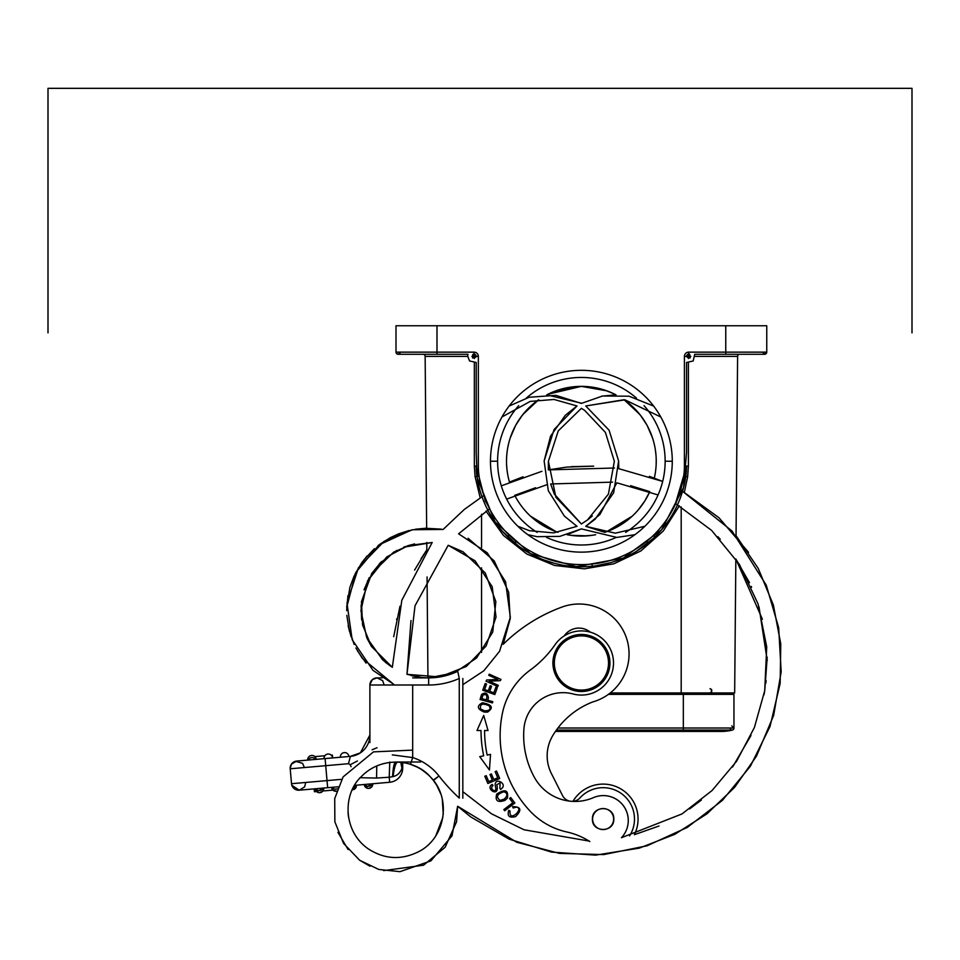 <?xml version="1.0" encoding="UTF-8"?>
<svg xmlns="http://www.w3.org/2000/svg" width="960" height="960" viewBox="0 0 960 960"><rect width="100%" height="100%" fill="white"/><g stroke="black" fill="none" stroke-linecap="round" stroke-linejoin="round"><path stroke-width="1.44" d="M462.828 731.448L462.828 747.756L462.828 731.448M462.828 762.012L462.828 791.664L462.828 762.012M572.952 801.348A34.932 34.932 0 0 1 589.692 786.804A34.932 34.932 0 0 0 572.964 801.348A34.932 34.932 0 0 1 589.692 786.804A34.932 34.932 0 0 0 572.952 801.348M435.384 677.544L428.652 677.88L428.652 685.008L428.652 677.88L412.68 677.88L428.652 677.88A67.728 67.728 0 0 0 457.74 671.316L459.264 678.468A74.868 74.868 0 0 1 428.652 685.008L412.68 685.008L428.652 685.008A74.868 74.868 0 0 0 459.264 678.468L459.264 798.096A187.512 187.512 0 0 1 438.996 776.016L433.44 780.48A194.64 194.64 0 0 1 433.38 780.396L433.44 780.48A194.64 194.64 0 0 1 433.38 780.396A47.772 47.772 0 0 0 410.472 764.352L412.68 757.572L410.472 764.352A47.772 47.772 0 0 1 433.38 780.396L431.976 778.68M405.144 762.948L402.696 762.528L402.696 768.072A14.256 14.256 -78.9 0 1 389.676 782.28L389.232 777.228L393.096 776.604C397.656 775.404 400.596 772.56 401.916 768.072L400.764 762.276L401.916 768.072L401.7 762.384L402.24 764.868L402.432 762.492L402.012 767.292L400.956 762.3L401.916 768.072L402.696 768.072A14.256 14.256 -78.9 0 1 389.676 782.28L354.672 785.34L389.676 782.268L389.232 777.228L393.096 776.604C394.212 767.412 395.748 762.564 397.728 762.06L401.316 762.348L397.728 762.06C395.748 762.564 394.212 767.412 393.096 776.604L393.096 776.604M427.404 774.036L422.316 770.112L427.404 774.036M416.748 766.896L411.06 764.544L416.76 766.896M414.456 765.84L411.696 764.76L414.456 765.84M410.832 764.472L408.936 763.884L410.832 764.472M404.916 762.912L402.696 762.528L402.696 768.072L401.928 768.072M382.38 677.832L377.028 677.88A7.128 7.128 0 0 0 369.9 685.008A7.128 7.128 0 0 1 377.028 677.88A7.128 7.128 0 0 0 369.9 685.008A7.128 7.128 0 0 1 377.028 677.88L375.804 677.988M443.076 676.332L450.324 674.316L443.04 676.332M489.576 508.776L458.604 533.82L487.224 552.768L505.572 581.772L510.336 617.22L499.548 651.324L483.768 670.848L462.828 684.672L462.828 791.676L491.52 813.816L524.04 829.776L589.056 841.056A71.304 71.304 0 0 0 566.736 831.96A71.304 71.304 0 0 1 589.056 841.056M462.828 678.468L462.828 798.192L462.828 678.468M634.488 819.048A31.368 31.368 0 0 1 629.556 835.932A31.368 31.368 0 0 0 614.46 789.804A31.368 31.368 0 0 0 579.948 797.904A31.368 31.368 0 0 1 634.488 819.048A31.368 31.368 0 0 0 579.948 797.904A31.368 31.368 0 0 1 634.488 819.048M572.58 801.384A10.692 10.692 0 0 0 579.948 797.904A10.692 10.692 0 0 1 572.58 801.384A46.344 46.344 0 0 0 593.424 797.64A24.96 24.96 0 0 1 628.284 820.368A24.96 24.96 0 0 0 593.424 797.64A46.344 46.344 0 0 1 572.58 801.384A10.692 10.692 0 0 0 573 801.348A34.932 34.932 0 0 1 638.016 820.716A34.932 34.932 0 0 0 573 801.348A34.932 34.932 0 0 1 638.016 820.716A34.932 34.932 0 0 0 573 801.348A10.692 10.692 0 0 1 572.58 801.384M621.432 837.72A24.96 24.96 0 0 0 593.424 797.64A24.96 24.96 0 0 1 621.432 837.72L681.972 813.948L712.092 790.5L736.608 761.232L754.416 727.452L764.724 690.696L766.716 646.92L758.088 603.972L739.368 564.36L711.648 530.436L675.816 503.76M502.416 713.256A110.232 110.232 0 0 0 500.136 736.38A110.232 110.232 0 0 1 502.416 713.256A110.232 110.232 0 0 0 500.136 736.38A110.232 110.232 0 0 1 502.416 713.256A71.304 71.304 0 0 1 530.244 670.068A71.304 71.304 0 0 0 502.416 713.256A71.304 71.304 0 0 1 530.244 670.068A71.304 71.304 0 0 0 502.416 713.256M590.232 632.124A17.82 17.82 0 0 0 564.204 635.916A17.82 17.82 0 0 1 590.232 632.124A17.82 17.82 0 0 0 564.204 635.916A17.82 17.82 0 0 1 590.232 632.124A32.088 32.088 0 0 1 613.512 662.748A32.088 32.088 0 0 1 573.144 693.984A32.088 32.088 0 0 0 613.512 662.748A32.088 32.088 0 0 0 590.232 632.124M523.932 728.808A39.216 39.216 0 0 1 573.144 693.984A32.088 32.088 0 0 0 613.512 662.748A32.088 32.088 0 0 1 573.144 693.984A39.216 39.216 0 0 0 523.932 728.808A39.216 39.216 0 0 1 573.144 693.984A39.216 39.216 0 0 0 523.932 728.808A86.7 86.7 0 0 0 534.492 777.528A86.7 86.7 0 0 1 523.668 736.2A86.7 86.7 0 0 0 534.492 777.528A86.7 86.7 0 0 1 523.932 728.808M562.5 795.516A10.692 10.692 0 0 0 569.724 801.132A10.692 10.692 0 0 1 562.5 795.516L551.376 773.508L562.5 795.516M547.164 755.82A39.216 39.216 0 0 0 551.376 773.508A39.216 39.216 0 0 1 552.648 735.816A80.064 80.064 0 0 1 592.824 701.916A80.064 80.064 0 0 0 552.648 735.816A39.216 39.216 0 0 0 547.164 755.82M629.064 653.916A49.908 49.908 0 0 1 592.824 701.916A49.908 49.908 0 0 0 629.064 653.916A49.908 49.908 0 0 0 561.984 607.056A49.908 49.908 0 0 1 629.064 653.916A49.908 49.908 0 0 1 592.824 701.916A80.064 80.064 0 0 0 552.648 735.816A80.064 80.064 0 0 1 592.824 701.916A49.908 49.908 0 0 0 629.064 653.916A49.908 49.908 0 0 0 561.984 607.056A163.992 163.992 0 0 0 503.184 644.328A163.992 163.992 0 0 1 561.984 607.056A49.908 49.908 0 0 1 629.064 653.916M462.828 684.672L462.828 791.676M479.736 756.648L489.444 769.992L479.736 756.648L483.672 755.82A123.708 123.708 0 0 1 481.02 730.524L476.988 730.524L483.708 715.44L476.988 730.524L483.708 715.44L476.988 730.524L481.02 730.512A123.708 123.708 0 0 0 483.672 755.82L479.736 756.648L489.444 769.992L490.536 754.368L487.164 755.076A120.144 120.144 0 0 1 484.584 730.5A120.144 120.144 0 0 0 487.164 755.076A120.144 120.144 0 0 1 484.584 730.5A120.144 120.144 0 0 0 487.164 755.076L490.536 754.368L489.444 769.992L490.536 754.368M488.028 730.5L483.708 715.44L488.028 730.5L484.584 730.512L488.028 730.5M486.216 775.656L484.812 776.244L487.86 783.492L499.692 778.524L496.56 771.048L495.156 771.636L497.736 777.792L493.716 779.472L491.388 773.928L489.996 774.516L492.324 780.06L488.7 781.584L486.216 775.656L484.812 776.244L487.86 783.492L484.812 776.244L486.216 775.656L488.7 781.584L492.324 780.06L489.996 774.516L491.388 773.928L489.996 774.516M503.808 809.616L504.684 810.768L514.872 802.968L510.744 797.568L509.544 798.492L512.796 802.74L503.808 809.616L504.684 810.768L514.872 802.968L504.684 810.768L503.808 809.616L512.796 802.74L509.544 798.492L510.744 797.568L509.544 798.492M508.8 810.3C506.976 816.108 509.268 818.196 515.676 816.576C522.108 809.928 521.064 806.628 512.568 806.664L513.216 808.02L515.784 807.228C525.576 806.976 508.836 823.86 510.036 811.092L508.8 810.3C506.976 816.108 509.268 818.196 515.676 816.576C522.108 809.928 521.064 806.628 512.568 806.664L513.216 808.02L512.568 806.664C521.064 806.628 522.108 809.928 515.676 816.576C509.268 818.196 506.976 816.108 508.8 810.3L510.036 811.092L508.8 810.3M481.068 695.94L480.084 699.504L492.444 702.924L492.792 701.676L487.764 700.284L488.436 697.86C487.488 692.976 485.196 691.872 481.584 694.536L480.084 699.504L492.444 702.924L492.792 701.676L487.764 700.284L488.436 697.86C487.488 692.976 485.196 691.872 481.584 694.536C485.196 691.872 487.488 692.976 488.436 697.86M482.364 702.768C476.508 705.948 477.144 709.056 484.236 712.092L487.5 712.14C493.884 707.736 492.18 704.604 482.364 702.768C476.508 705.948 477.144 709.056 484.236 712.092L487.5 712.14C493.884 707.736 492.18 704.604 482.364 702.768C492.18 704.604 493.884 707.736 487.5 712.14M496.716 794.088C494.904 800.808 497.664 802.896 505.008 800.364L507.372 798.108C508.656 790.02 505.116 788.676 496.716 794.088C494.904 800.808 497.664 802.896 505.008 800.364L507.372 798.108C508.656 790.02 505.116 788.676 496.716 794.088C505.116 788.676 508.656 790.02 507.372 798.108M497.172 786.672C498.708 797.76 484.764 788.22 492.276 784.404C484.764 788.22 498.708 797.76 497.172 786.672L496.836 784.668L500.1 782.928L499.884 788.304L500.64 789.444L502.404 787.848C506.256 783.156 495.516 777.48 495.156 784.62L495.54 787.14C497.46 794.244 488.412 788.712 493.02 785.58L492.276 784.404C484.764 788.22 498.708 797.76 497.172 786.672L496.836 784.668L500.1 782.928L499.884 788.304L500.64 789.444L502.404 787.848C506.256 783.156 495.516 777.48 495.156 784.62L495.54 787.14C497.46 794.244 488.412 788.712 493.02 785.58L492.276 784.404L493.02 785.58C488.412 788.712 497.46 794.244 495.54 787.14L495.156 784.62C495.516 777.48 506.256 783.156 502.404 787.848L500.64 789.444L499.884 788.304L500.1 782.928M485.148 683.556L482.748 690.228L494.82 694.56L497.304 687.672L495.876 687.156L493.836 692.832L489.732 691.356L491.556 686.244L490.152 685.74L488.316 690.852L484.608 689.52L486.564 684.06L485.148 683.556L482.748 690.228L494.82 694.56L482.748 690.228L485.148 683.556L486.564 684.06L485.148 683.556M498.288 685.344L489.096 681.204L500.4 680.64L500.952 679.428L489.252 674.16L488.736 675.3L497.928 679.428L486.624 680.004L486.072 681.216L497.772 686.484L498.288 685.344L489.096 681.204L500.4 680.64L500.952 679.428L489.252 674.16L488.736 675.3L497.928 679.428L486.624 680.004L486.072 681.216L497.772 686.484L498.288 685.344L497.772 686.484L486.072 681.216L486.624 680.004M566.736 831.96A71.304 71.304 0 0 1 589.86 841.56A71.304 71.304 0 0 0 566.736 831.96A71.304 71.304 0 0 1 530.316 811.344A71.304 71.304 0 0 0 566.736 831.96A71.304 71.304 0 0 1 530.316 811.344A110.232 110.232 0 0 1 500.136 736.38A110.232 110.232 0 0 0 530.316 811.344M530.244 670.068A106.944 106.944 0 0 0 555.084 644.676A32.088 32.088 0 0 1 613.512 662.748A32.088 32.088 0 0 0 555.084 644.676A106.944 106.944 0 0 1 530.244 670.068M534.492 777.528A46.344 46.344 0 0 0 593.424 797.64A46.344 46.344 0 0 1 534.492 777.528M634.356 834.696A34.932 34.932 0 0 0 638.016 820.716A34.932 34.932 0 0 1 634.356 834.696L659.028 825.996M503.184 644.328A163.992 163.992 0 0 1 561.984 607.056A163.992 163.992 0 0 0 503.184 644.328L510.192 618.732L508.668 592.236L494.196 560.892L468.12 538.284M427.98 774.552L422.328 770.112L427.98 774.552M407.352 763.452L405.828 763.092L407.352 763.452M400.836 770.832L398.856 773.448L400.836 770.832M356.412 785.184L355.428 788.304L352.536 789.816L355.428 788.304L356.412 785.184A4.272 4.272 90 0 1 356.436 785.556A4.272 4.272 90 0 0 356.412 785.184L364.548 784.476M372.432 783.78L372.18 783.804A4.272 4.272 -5 0 1 368.304 786.276A4.272 4.272 175 0 0 372.18 783.804A4.272 4.272 -5 0 1 368.304 786.276A4.272 4.272 175 0 0 372.18 783.804L365.832 787.476L364.224 784.5A4.272 4.272 90 0 0 368.496 788.4A4.272 4.272 90 0 1 364.224 784.5M369.252 740.292A21.384 21.384 0 0 1 368.964 741.324M367.824 744.24A21.384 21.384 0 0 1 367.332 745.212M353.244 755.916A21.384 21.384 0 0 1 350.376 756.372L348.504 763.692L350.256 764.712L357.408 760.992L350.256 764.712A28.524 28.524 0 0 0 351.072 766.704A28.524 28.524 0 0 1 350.256 764.712L348.504 763.692L290.208 768.792A7.128 7.128 0 0 1 296.688 761.064A7.128 7.128 0 0 0 290.208 768.792A7.128 7.128 0 0 1 296.688 761.064A7.128 7.128 0 0 0 290.208 768.792L291.516 783.708A7.128 7.128 0 0 0 291.552 784.068A7.128 7.128 0 0 1 291.516 783.708L327.024 780.6L327.648 787.704L338.1 786.792L299.244 790.188L338.1 786.792M369.9 742.392L369.9 740.796M369.9 738.408L369.9 735.912M369.9 742.584L369.9 685.008L412.68 685.008L412.68 757.572L392.316 754.884L412.68 757.572L412.68 685.008L369.9 685.008L369.9 741.588M314.16 788.88L299.244 790.188L314.16 788.88L314.4 791.724L316.56 791.532L314.4 791.724L314.16 788.88L299.244 790.188A7.128 7.128 0 0 1 291.516 783.708L341.676 779.316L327.024 780.6L325.104 758.58L296.688 761.064L350.376 756.372A21.384 21.384 0 0 0 369.9 735.06L369.9 741.96M434.532 677.628L428.652 677.88A67.728 67.728 0 0 0 457.74 671.316L459.264 678.468L459.264 798.096A187.512 187.512 0 0 1 438.996 776.016A54.9 54.9 0 0 0 412.68 757.572A54.9 54.9 0 0 1 438.996 776.016L433.164 780.132M443.748 676.176L450.324 674.316M396.324 762.012L395.712 762.012C394.164 762.624 393.108 767.532 392.544 776.736C393.108 767.532 394.164 762.624 395.712 762.012L395.712 762.012A7.128 3.396 -90 0 1 395.7 762.012A7.128 3.396 -90 0 1 395.7 762.012L396.324 762.012M389.772 762.012L389.232 777.228L389.772 762.012M376.56 778.056L389.232 777.228L376.56 778.056L359.94 777.72L376.56 778.056L376.752 765.936L376.56 778.056M372.756 783.756L371.772 786.876L368.868 788.388A4.272 4.272 90 0 0 372.768 784.128A4.272 4.272 90 0 1 368.868 788.388L371.772 786.876L372.756 783.756A4.272 4.272 90 0 1 372.768 784.128A4.272 4.272 90 0 0 372.756 783.756L389.676 782.28M332.556 757.932L324.036 758.676A4.272 4.272 -125.3 0 1 327.924 754.044A4.272 4.272 85.1 0 0 324.036 758.676A4.272 4.272 -125.3 0 1 328.296 754.02A4.272 4.272 117.8 0 1 332.556 757.932A4.272 4.272 117.8 0 0 328.296 754.02A4.272 4.272 -125.3 0 0 327.924 754.044A4.272 4.272 85.1 0 0 324.036 758.676M348.9 756.492L340.368 757.248A4.272 4.272 -125.5 0 1 344.268 752.604A4.272 4.272 85 0 0 340.368 757.248A4.272 4.272 -125.5 0 1 344.64 752.592A4.272 4.272 117.9 0 1 348.9 756.492A4.272 4.272 85 0 0 344.64 752.592A4.272 4.272 117.9 0 1 348.9 756.492A4.272 4.272 85 0 0 344.64 752.592A4.272 4.272 -125.5 0 0 344.268 752.604A4.272 4.272 85 0 0 340.368 757.248M369.9 740.652L369.9 735.06L360.36 752.868L350.376 756.372L360.36 752.868M327.648 787.704L325.728 765.684L290.208 768.792L291.564 784.14M305.724 782.46L304.656 786.876L299.244 790.188A7.128 7.128 0 0 1 291.516 783.708L291.84 785.28L299.244 790.188L297.804 790.164M325.104 758.58L350.376 756.372L325.104 758.58L325.728 765.684L348.504 763.692M332.052 756.252L331.956 755.112L331.224 755.184L331.956 755.112L332.052 756.252M324.876 755.736L314.892 756.612L324.876 755.736M332.4 755.076L332.652 757.92L332.4 755.076M311.592 755.472A4.272 4.272 85 0 0 307.704 760.104A4.272 4.272 -135.4 0 1 311.964 755.448A4.272 4.272 117.9 0 1 316.224 759.36A4.272 4.272 85 0 0 311.964 755.448A4.272 4.272 117.9 0 1 316.224 759.36A4.272 4.272 85 0 0 311.964 755.448A4.272 4.272 -135.4 0 0 311.592 755.472A4.272 4.272 85 0 0 307.704 760.104A4.272 4.272 -135.4 0 1 311.592 755.472M332.892 790.104L322.908 790.98L332.892 790.104M323.424 788.076L316.824 791.76L315.216 788.772A4.272 4.272 90 0 0 319.86 792.672L322.764 791.16L323.748 788.04L322.764 791.16L319.86 792.672A4.272 4.272 90 0 0 323.748 788.04A4.272 4.272 90 0 1 319.488 792.696A4.272 4.272 90 0 1 315.216 788.784A4.272 4.272 0 0 0 315.408 789.72M321.096 788.28L322.5 788.148M315.54 788.76L316.476 788.676M317.88 788.556L319.476 788.412M331.56 787.356A4.272 4.272 90 0 0 336.192 791.244L336.192 791.244A4.272 4.272 90 0 0 336.528 791.208A4.272 4.272 90 0 1 331.56 787.356A4.272 4.272 0 0 0 331.74 788.292M337.428 786.84L338.04 786.936M336.552 791.16L333.156 790.332L331.56 787.344M331.884 787.332L332.82 787.248M334.212 787.128L335.82 786.984M356.436 785.556A4.272 4.272 90 0 1 352.308 789.828A4.272 4.272 90 0 0 356.436 785.556M354.552 785.544L355.164 785.292M356.088 785.208L352.32 789.792M366.876 784.272L368.664 784.116M370.104 783.984L371.508 783.864M397.068 762.036L397.716 762.06M402.336 763.848L402.432 762.492L402.336 763.848M486 511.128L503.448 535.452L526.884 554.064L554.58 565.452L584.328 568.836L613.848 563.82L640.872 550.944L663.252 531.06L679.356 505.824L663.252 531.06L640.872 550.944L613.848 563.82L584.328 568.836L554.58 565.452L526.884 554.064L503.448 535.452L486 511.128M481.56 514.212L481.56 547.512L481.56 514.212M481.56 567.852L481.56 652.44L481.56 567.852M681.192 692.952L610.248 692.952L681.192 692.952L681.192 506.928L681.192 692.952L734.664 692.952L735.84 558.984L734.664 692.952L681.192 692.952L681.192 694.368L681.192 692.952M474.072 354.276A2.136 2.136 0 0 1 476.208 356.424L478.344 356.424L478.344 466.152A69.156 69.156 0 0 0 479.076 476.112A103.38 103.38 0 0 0 683.676 476.112L685.8 476.424A105.516 105.516 0 0 1 476.952 476.424A105.516 105.516 0 0 0 685.8 476.424A71.304 71.304 0 0 0 686.544 466.152A71.304 71.304 0 0 1 685.8 476.424L683.688 476.112A69.156 69.156 0 0 0 684.408 466.152L684.408 356.424A4.272 4.272 0 0 1 688.68 352.14L688.404 356.4L690.816 356.4L688.404 356.4L688.404 358.536L688.404 356.4L687.072 356.412L688.68 354.276A2.136 2.136 0 0 0 686.544 356.424L684.408 356.424L684.408 466.152A69.156 69.156 0 0 1 683.676 476.112A103.38 103.38 0 0 1 479.076 476.112A69.156 69.156 0 0 1 478.344 466.152L478.344 356.424A4.272 4.272 0 0 0 474.072 352.14L436.992 352.14L474.072 352.14L474.072 354.276L474.072 352.14A4.272 4.272 0 0 1 478.344 356.424L471.936 356.4L474.348 356.4L474.072 354.276A2.136 2.136 0 0 1 476.208 356.424L474.348 356.4L474.348 358.536L474.348 356.4M688.404 362.832L688.404 466.14L687.66 476.712L684.36 492.216L687.66 476.712L688.404 466.14L686.784 466.14L688.404 466.14L688.404 362.832M739.164 354.36L739.164 354.36A2.136 2.136 0 0 1 739.74 354.276L739.74 354.276A2.136 2.136 0 0 0 737.604 356.4L736.044 535.668L758.244 568.428L773.364 605.004L780.768 643.884L780.156 683.46L770.016 726.516L750.42 766.176L722.376 800.388L687.336 827.388L647.088 845.772L603.744 854.592L559.524 853.392L516.708 842.244L457.644 806.256L456.576 821.736L445.116 847.296L423.576 865.2L383.628 870.624M739.74 354.276A2.136 2.136 0 0 0 737.604 356.4L695.1 356.4L737.604 356.4L736.044 535.668M725.94 692.952L725.94 694.368L725.94 692.952M425.148 356.4L425.148 356.388A2.136 2.136 0 0 0 423.012 354.276L423.012 354.276A2.136 2.136 0 0 1 425.148 356.4L426.648 528.18L425.148 356.4L467.652 356.4L425.148 356.4M427.956 677.88L427.068 576.96L427.956 677.88M421.044 558.72L426.84 549.852L426.768 542.436L426.84 549.852L414.564 570.108M396 352.14L396.42 353.424L398.136 354.276A2.136 2.136 -90 0 1 396 352.14A2.136 2.136 0 0 0 396.012 352.392A2.136 2.136 0 0 1 396 352.14L396 325.764L436.992 325.764L436.992 354.276L468.024 354.276L398.136 354.276A2.136 2.136 -90 0 1 396 352.14L436.992 352.14L436.992 354.276L398.136 354.276A2.136 2.136 0 0 1 396 352.14L396 325.764L436.992 325.764L436.992 352.14L396 352.14A2.136 2.136 0 0 0 398.136 354.276A2.136 2.136 0 0 1 396 352.14A2.136 2.136 0 0 0 398.136 354.276L400.272 352.14L399.9 353.352M396.852 353.856A2.136 2.136 0 0 1 396.264 353.172A2.136 2.136 0 0 0 396.852 353.856L396.84 353.844M765.636 354.012A2.136 2.136 0 0 1 765.588 354.048A2.136 2.136 0 0 0 765.636 354.012L766.188 353.58M766.752 325.764L766.752 352.14A2.136 2.136 0 0 1 764.616 354.276A2.136 2.136 0 0 0 766.752 352.14A2.136 2.136 0 0 1 764.616 354.276A2.136 2.136 0 0 0 766.752 352.14L725.76 352.14L725.76 325.764L436.992 325.764L766.752 325.764L766.752 352.14L725.76 352.14L725.76 325.764L766.752 325.764M686.544 362.472L686.544 452.556L686.544 362.472L686.544 452.556L686.544 362.472L693.192 360.972L694.728 354.276L764.616 354.276L725.76 354.276L725.76 352.14L688.68 352.14L688.404 356.4L684.408 356.424A4.272 4.272 0 0 1 688.68 352.14L725.76 352.14L725.76 354.276L694.728 354.276L764.616 354.276L766.74 352.368M490.476 461.232A90.9 90.9 0 0 0 581.376 552.132A90.9 90.9 0 0 0 672.276 461.232A90.9 90.9 0 0 0 581.376 370.32A90.9 90.9 0 0 0 490.476 461.232L497.604 461.232A83.772 83.772 0 0 0 537.132 532.368A83.772 83.772 0 0 1 518.7 405.648A83.772 83.772 0 0 0 497.604 461.232L490.476 461.232A90.9 90.9 0 0 0 581.376 552.132A90.9 90.9 0 0 0 672.276 461.232A90.9 90.9 0 0 0 581.376 370.32A90.9 90.9 0 0 0 490.476 461.232M480.192 497.856L475.092 476.712L474.348 466.14L474.348 362.832L474.348 466.14L475.968 466.14L474.348 466.14L475.092 476.712L480.192 497.856M476.04 355.584L475.572 354.888L476.04 355.584M475.476 354.804L474.84 354.42L475.476 354.804M686.544 452.556L683.58 487.464L661.62 529.764L623.28 558.072L576.408 566.628L530.544 553.692L495.048 521.904L477.156 477.732L476.208 452.568L476.208 362.472L469.536 360.96L467.664 356.016L468.024 354.276M476.952 476.424L479.064 476.112L476.952 476.424A71.304 71.304 0 0 1 476.208 466.152A71.304 71.304 0 0 0 476.952 476.424L475.092 476.712L476.952 476.424M686.544 356.424L688.68 354.276A2.136 2.136 0 0 0 686.544 356.424L686.544 356.424A2.136 2.136 0 0 1 688.68 354.276M685.8 476.424L687.66 476.712L685.8 476.424M476.208 452.568L476.208 362.472M665.148 461.232L672.276 461.232L665.148 461.232A83.772 83.772 0 0 0 644.052 405.648A83.772 83.772 0 0 1 625.62 532.368A83.772 83.772 0 0 0 665.148 461.232M636.42 398.076A83.772 83.772 0 0 0 526.332 398.076A83.772 83.772 0 0 1 636.42 398.076M546.612 537.444A83.772 83.772 0 0 0 616.14 537.444A83.772 83.772 0 0 1 546.612 537.444M737.604 356.4L737.604 356.4A2.136 2.136 0 0 1 738.948 354.432M652.512 437.892L647.196 425.556L652.512 437.892M646.992 425.184L640.992 415.944L646.992 425.184M639.792 414.396L624.048 399.72L634.848 408.828M547.884 394.272L581.376 386.364L606.168 390.588L581.376 386.364L556.62 390.576L581.376 386.364L605.592 390.384L614.868 394.272M656.076 466.164L656.196 463.8L656.076 466.164M656.232 462.144L656.16 457.86L656.232 462.144M655.872 453.816L655.968 454.824M654.936 447.336L654.804 446.616L654.936 447.336M653.964 442.908L653.22 440.184M644.82 500.964L638.1 510.084M644.904 500.832L649.74 491.736L644.904 500.832M632.28 516.132L620.304 525.18L606.672 531.684L632.244 516.156M634.32 514.164L635.016 513.456M636.444 511.932L637.692 510.564M587.652 535.824L592.068 535.32L581.376 536.088L587.496 535.836L570.684 535.32L581.376 536.088A74.868 74.868 0 0 1 567.084 534.708L581.376 528.9L616.812 537.432L634.932 534.684M542.448 525.18L530.484 516.132L556.08 531.684L542.496 525.204M526.308 511.944L525.06 510.564L526.308 511.944M506.988 469.644L506.604 464.916M506.628 465.3L506.676 466.164M506.676 456.288L506.808 454.572M507.816 447.336L507.96 446.544L507.816 447.336M510.24 437.916L515.556 425.556L510.24 437.916M527.904 408.828L538.704 399.72L532.68 404.376L538.704 399.708L522.96 414.396M521.748 415.968L515.724 425.244L521.748 415.968M620.256 525.204L606.672 531.684L620.256 525.204M654.252 537.54L654.192 534.612M508.56 534.612L508.5 537.54M530.196 515.868L529.404 515.112M555.444 731.448L683.328 731.448L683.328 730.092L556.392 730.092L732.324 730.092A47.052 47.052 0 0 1 710.172 730.152A47.052 47.052 0 0 0 732.324 730.092A47.052 47.052 0 0 1 721.116 731.448L683.328 731.448L683.328 730.092L732.324 730.092A2.136 2.136 0 0 0 733.956 728.016A2.136 2.136 0 0 1 732.324 730.092M683.328 730.092L683.328 728.016L733.956 728.016L733.956 694.368L608.376 694.368L683.328 694.368L683.328 728.016L683.328 694.368L733.956 694.368L733.956 728.016L683.328 728.016L683.328 730.092M557.928 728.016L683.328 728.016L557.928 728.016M592.068 566.208L592.068 564.06L592.068 566.208M570.684 564.06L570.684 566.208L570.684 564.06M515.568 540.96L515.52 543.684L515.568 540.96M681.192 651.6L681.192 652.26L681.192 651.6M647.232 543.684L647.184 540.96L647.232 543.684M637.404 510.888L635.952 512.472M635.904 512.532L634.524 513.948M633.396 515.064L632.58 515.844M528.252 513.984L526.86 512.544M526.824 512.496L525.36 510.888M524.868 510.336L523.836 509.124M654.084 443.412L654.768 446.436M655.488 450.684L656.016 455.46M656.112 456.9L656.208 459.012M656.232 460.476L656.124 465.456M656.052 466.524L655.716 470.076M655.116 474.12L654.456 477.468M634.572 408.552L641.148 416.148L646.416 424.14L640.296 415.044M521.604 416.148L528.18 408.552M507.588 473.856L507.06 470.28M506.52 460.008L506.688 456.12M506.76 455.088L507.3 450.372M507.732 447.756L508.836 442.704M592.416 819.108C591.96 832.884 614.352 832.908 613.812 819C614.28 805.212 591.876 805.2 592.416 819.108L592.428 819.096C591.96 832.884 614.352 832.908 613.812 819C614.28 805.212 591.876 805.2 592.416 819.108L592.428 819.048A10.692 10.692 0 0 1 593.148 815.172A10.692 10.692 0 0 0 592.428 819.048L592.428 819.096M581.424 634.464A28.524 28.524 0 0 0 552.912 662.976A28.524 28.524 0 0 0 581.424 691.5A28.524 28.524 0 0 0 609.948 662.976A28.524 28.524 0 0 0 581.424 634.464A28.524 28.524 0 0 1 609.948 662.976A28.524 28.524 0 0 1 581.424 691.5A28.524 28.524 0 0 0 609.948 662.976A28.524 28.524 0 0 0 581.424 634.464A28.524 28.524 0 0 0 552.912 662.976A28.524 28.524 0 0 0 581.424 691.5A28.524 28.524 0 0 1 552.912 662.976A28.524 28.524 0 0 1 581.424 634.464A28.524 28.524 0 0 1 609.948 662.976A28.524 28.524 0 0 1 581.424 691.5A28.524 28.524 0 0 1 552.912 662.976A28.524 28.524 0 0 1 581.424 634.464L581.424 635.892A27.096 27.096 0 0 1 608.52 662.976A27.096 27.096 0 0 1 581.424 690.072A27.096 27.096 0 0 1 554.328 662.976A27.096 27.096 0 0 1 581.424 635.892L581.424 634.464M594.132 813.252A10.692 10.692 0 0 1 595.14 811.932A10.692 10.692 0 0 0 594.132 813.252M609.6 810.54A10.692 10.692 0 0 1 611.796 812.796A10.692 10.692 0 0 0 609.6 810.54M613.176 815.436A10.692 10.692 0 0 1 613.08 822.924A10.692 10.692 0 0 0 613.812 819.048L613.812 819.048A10.692 10.692 0 0 0 613.176 815.436M612.096 824.856A10.692 10.692 0 0 1 611.1 826.176A10.692 10.692 0 0 0 612.096 824.856M596.64 827.556A10.692 10.692 0 0 1 594.444 825.312A10.692 10.692 0 0 0 596.64 827.556M593.052 822.672A10.692 10.692 0 0 1 592.428 819.048A10.692 10.692 0 0 0 593.052 822.672M593.4 823.08A10.512 10.512 0 0 0 607.14 828.768A10.512 10.512 0 0 0 612.828 815.028A10.512 10.512 0 0 0 599.088 809.34A10.512 10.512 0 0 0 593.4 823.08A10.512 10.512 0 0 1 599.088 809.34A10.512 10.512 0 0 1 612.828 815.028A10.512 10.512 0 0 0 599.088 809.34A10.512 10.512 0 0 0 593.4 823.08A10.512 10.512 0 0 0 607.14 828.768A10.512 10.512 0 0 0 612.828 815.028A10.512 10.512 0 0 1 607.14 828.768A10.512 10.512 0 0 1 593.4 823.08A10.512 10.512 0 0 1 599.088 809.34A10.512 10.512 0 0 1 612.828 815.028A10.512 10.512 0 0 1 607.14 828.768A10.512 10.512 0 0 1 593.4 823.08M581.424 691.5L581.424 690.072A27.096 27.096 0 0 1 554.328 662.976A27.096 27.096 0 0 1 581.424 635.892A27.096 27.096 0 0 1 608.52 662.976A27.096 27.096 0 0 1 581.424 690.072L581.424 691.5M481.02 730.512L476.988 730.524L481.02 730.512M495.156 771.636L496.56 771.048L495.156 771.636L497.736 777.792L493.716 779.472L491.388 773.928M499.692 778.524L496.56 771.048L499.692 778.524L487.86 783.492L499.692 778.524M514.872 802.968L510.744 797.568L514.872 802.968M515.784 807.228C525.576 806.976 508.836 823.86 510.036 811.092C508.836 823.86 525.576 806.976 515.784 807.228L513.216 808.02L515.784 807.228M492.792 701.676L492.444 702.924L480.084 699.504M486.312 699.876L481.884 698.664L482.988 695.1C486.456 693.72 487.56 695.316 486.312 699.876L481.884 698.664L482.988 695.1C486.456 693.72 487.56 695.316 486.312 699.876C487.56 695.316 486.456 693.72 482.988 695.1M489.168 705.804C491.124 709.212 489.576 710.868 484.512 710.784C489.576 710.868 491.124 709.212 489.168 705.804C482.496 702.9 479.652 703.968 480.636 709.032L484.512 710.784L480.636 709.032C479.652 703.968 482.496 702.9 489.168 705.804C491.124 709.212 489.576 710.868 484.512 710.784L480.636 709.032C479.652 703.968 482.496 702.9 489.168 705.804M503.856 791.772C507.78 793.164 507.912 795.612 504.228 799.104C507.912 795.612 507.78 793.164 503.856 791.772C507.78 793.164 507.912 795.612 504.228 799.104L500.148 800.412C495.684 796.98 496.908 794.1 503.856 791.772C496.908 794.1 495.684 796.98 500.148 800.412M495.876 687.156L497.304 687.672L495.876 687.156L493.836 692.832L489.732 691.356L491.556 686.244L490.152 685.74L488.316 690.852L484.608 689.52L486.564 684.06M497.304 687.672L494.82 694.56L497.304 687.672M490.152 685.74L491.556 686.244M488.736 675.3L489.252 674.16L500.952 679.428L500.4 680.64M319.296 790.56A4.272 4.272 175 0 0 323.172 788.088A4.272 4.272 -5 0 1 319.296 790.56A4.272 4.272 0 0 1 316.008 789.024A4.272 4.272 0 0 0 319.296 790.56A4.272 4.272 175 0 0 323.172 788.088A4.272 4.272 -5 0 1 319.296 790.56M335.616 789.132A4.272 4.272 175 0 0 337.344 788.772A4.272 4.272 -5 0 1 335.628 789.132A4.272 4.272 0 0 1 332.34 787.596A4.272 4.272 0 0 0 335.628 789.132A4.272 4.272 175 0 0 337.344 788.772A4.272 4.272 -5 0 1 335.628 789.132M355.848 785.232A4.272 4.272 0 0 1 353.496 787.416A4.272 4.272 0 0 0 355.848 785.232M368.304 786.276A4.272 4.272 0 0 1 365.016 784.74A4.272 4.272 0 0 0 368.304 786.276M308.268 760.056A4.272 4.272 175 0 1 312.144 757.584A4.272 4.272 0 0 1 315.648 759.408A4.272 4.272 0 0 0 312.144 757.584A4.272 4.272 175 0 0 308.268 760.056M912 332.892L912 88.332L48 88.332L48 332.892M614.508 394.092L607.668 391.128M649.752 491.712L644.928 500.796L649.752 491.712M591.552 535.392L590.04 535.584M570.684 535.32L567.084 534.708A74.868 74.868 0 0 0 595.668 534.708A74.868 74.868 0 0 1 581.376 536.088L570.684 535.32M558 532.344A74.868 74.868 0 0 1 514.74 495.336A74.868 74.868 0 0 0 558 532.344L556.116 531.696M522.456 415.044L516.348 424.14L521.616 416.136M581.688 403.248L546.732 394.86L555.084 391.128L546.732 394.86A74.868 74.868 0 0 1 616.02 394.86L601.716 396.144M606.9 390.852L581.376 386.364L555.852 390.852L581.376 386.364A74.868 74.868 0 0 1 616.02 394.86M509.472 482.076A74.868 74.868 0 0 1 538.704 399.72A74.868 74.868 0 0 0 509.472 482.076L523.056 476.784M624.048 399.72A74.868 74.868 0 0 1 654.312 478.104A74.868 74.868 0 0 0 624.048 399.72L585.744 405.972L609.108 430.248L618.624 461.004L609.108 430.248L585.744 405.972L624.936 399.84L660.792 416.988M630.612 485.676L649.788 491.628A74.868 74.868 0 0 1 604.752 532.344L606.636 531.696M649.788 491.628A74.868 74.868 0 0 1 604.752 532.344L585.744 526.332L599.94 514.476L616.836 482.808L658.068 494.952M592.068 535.32L595.668 534.708M546.732 394.86A74.868 74.868 0 0 1 581.376 386.364M506.88 453.816L506.664 456.396M762.408 619.236L735.84 558.984L749.508 582.696M751.26 586.452L751.596 587.208M759 606.804L767.232 660.48M766.128 680.604L765.84 683.04M393.684 636.708L399.984 606.216M541.908 471.3L501.3 485.844M614.508 468.012L548.328 469.884L566.916 467.064L593.652 466.152L571.248 466.656M396.588 619.632L396.768 618.78M767.208 657.192L764.748 690.564M764.64 691.2L763.98 694.8M751.02 735.42L732.576 767.004M701.34 800.076L689.556 808.968M428.532 677.88L422.304 677.58L406.98 674.316L410.988 620.52M514.74 495.336L535.596 487.728M346.716 607.2L355.944 572.244L378.996 544.896L411.504 529.968L426.648 528.18L415.56 529.2M354.144 644.376L348.516 627.528M371.544 573.72L381.384 561.624M393.66 552.144L410.172 544.98M361.632 619.944L361.092 605.208M364.032 589.848L369.276 577.56M379.548 563.484L396.756 550.392M404.088 547.02L414.528 543.9M419.76 677.292L411.168 675.588M391.2 666.576L385.248 662.148M371.664 646.764L367.236 638.712M351.12 636.828L348.132 625.608M346.656 610.62L347.952 595.632M354.804 574.512L361.764 562.728L367.08 555.996M378.024 545.652L379.248 544.704M380.028 544.128L390.66 537.492M366.06 663.108L357.456 650.82M369.996 866.232L359.508 860.148M348.12 849.564L337.92 832.32M348.492 816.996L348.036 812.76M430.752 777.312L433.284 780.276M433.476 780.528L436.74 785.304M436.8 785.424L440.82 794.04M441.972 797.844L442.284 799.128M442.296 799.212L443.244 814.512M442.896 817.248L435.816 835.728M374.412 678.372L373.428 678.864M372.384 679.596L370.716 681.684M370.188 682.992L369.96 684.072M369.912 684.576L372.384 679.596L377.028 677.88L382.668 680.64L384.156 685.008M428.652 677.88L432.18 677.784M432.54 677.772L435.156 677.568M390.204 537.732L398.436 533.928L409.212 530.496M424.968 528.24L441.168 529.116M482.832 496.164L464.292 509.46L443.112 529.44L412.524 529.752L384.18 541.26L358.404 567.852L346.968 603.072L352.176 639.732L372.996 670.356L393.648 684.288L362.34 658.368L355.92 648M349.392 631.152L346.824 615.36M346.728 606.78L349.908 587.304L354.156 575.88M363.48 560.4L374.376 548.688M403.692 547.176L432.18 542.508L401.82 600.276L392.316 667.308L371.472 646.464L362.556 624.948L361.452 601.68L371.832 573.264L393.564 552.216M406.98 674.316L415.02 605.796L448.2 545.292L475.068 560.82L492.204 586.704L496.032 617.052L486.12 645.984L466.284 666.468L439.776 676.956L406.98 674.316L415.02 605.796L448.2 545.292L463.104 551.832L485.244 572.94L495.852 601.632L492.744 632.064L476.568 658.02L454.644 672.696L428.772 677.88M720.264 539.28L717.864 536.688M748.548 552.312L718.932 517.704L682.104 490.932L732.036 531.036L766.26 585.18L778.668 627.636L781.176 671.808L773.652 715.392L756.468 756.168L734.58 787.416L707.016 813.804L674.832 834.3L639.264 848.136L595.584 855.132L551.46 852.084L509.148 839.148L470.856 816.996L457.644 806.256L452.004 835.836L430.896 860.868L399.996 871.668L378.78 869.46L359.568 860.196L343.548 843.348L334.86 821.784L334.716 798.552L343.128 776.88L373.488 751.872L412.68 750.12M644.892 526.26L615.3 533.172L585.744 526.332L595.164 519.192L613.632 492.816L618.624 461.004L618.768 468.672L662.688 481.416L649.38 476.352M392.316 667.308L382.668 659.88L366.696 637.536L360.924 610.68L367.596 580.824L386.712 556.956L408.132 545.592L432.18 542.508M393.648 684.288L393.732 685.008M612.6 482.136L550.632 483.972L554.34 494.124L581.376 523.992L587.412 520.008L608.412 494.124L614.352 461.316L605.412 432.408L584.652 410.376L581.376 408.324L558.276 430.86L548.4 461.316L548.328 469.884M546.444 484.872L506.652 499.104M291.84 785.28L293.688 788.232M295.032 789.24L296.172 789.78M304.416 767.544L302.544 763.32L295.476 761.28M294.132 761.784L293.184 762.36M292.104 763.308L290.796 765.288M290.364 766.56L290.208 768.792L291.36 764.244L296.688 761.064L350.376 756.372M395.616 762.012L420.66 762.012M367.884 848.604C342.552 830.724 342.66 793.38 361.728 776.22C381.828 755.7 415.092 759.072 430.332 776.868C451.812 797.904 445.752 837.792 418.992 851.496C401.4 860.4 384.36 859.428 367.884 848.604M377.028 747.756L372.048 749.784M587.94 519.612L592.296 516.012M501.96 416.988L530.232 401.4L554.04 399.456L577.008 405.972L565.308 415.272L550.536 436.2L544.128 461.004L548.316 490.728L564.36 516.096L577.008 526.332L553.62 532.896L529.416 530.688L517.86 526.26M765.348 354.156L766.272 353.484M764.052 354.204L764.916 354.252M472.56 357.936L472.704 354.768C474.408 351.984 479.532 357.936 472.56 357.936M398.7 354.204L397.704 354.24M396.168 352.968L396.708 353.736M653.64 406.08L629.052 396.204L602.544 396L581.376 403.416L555.84 395.34L529.128 397.26L509.112 406.08M476.208 466.044L485.352 501.084L487.704 504.972M527.82 534.684L537.024 536.676L559.824 536.376L581.376 528.9M675.048 504.972L686.544 466.056M577.008 405.972L554.04 429.576L544.128 461.004M581.376 408.324L558.276 430.86L548.4 461.316L555.9 497.304L581.376 523.992M690.18 357.936L689.832 354.612C689.1 352.068 682.968 357.588 690.18 357.936M762.48 352.14L764.616 354.276M766.272 353.496L766.632 352.848M683.556 487.56L684.228 484.836M674.952 510L673.584 512.532M653.688 538.08L636.996 550.896M609.948 562.812L596.04 565.728M586.824 566.604L572.82 566.4M552.9 562.836L545.268 560.376M518.052 545.628L502.956 531.828M488.772 511.812L487.776 509.94M480.432 491.952L481.176 494.328M731.82 730.152C734.1 729.96 734.1 728.532 731.82 725.88M731.304 730.092L729.672 728.016M733.452 729.396L733.956 728.016M711.552 689.292L711.36 692.484L710.028 692.952C712.392 691.62 712.392 690.204 710.028 688.668"/></g></svg>
